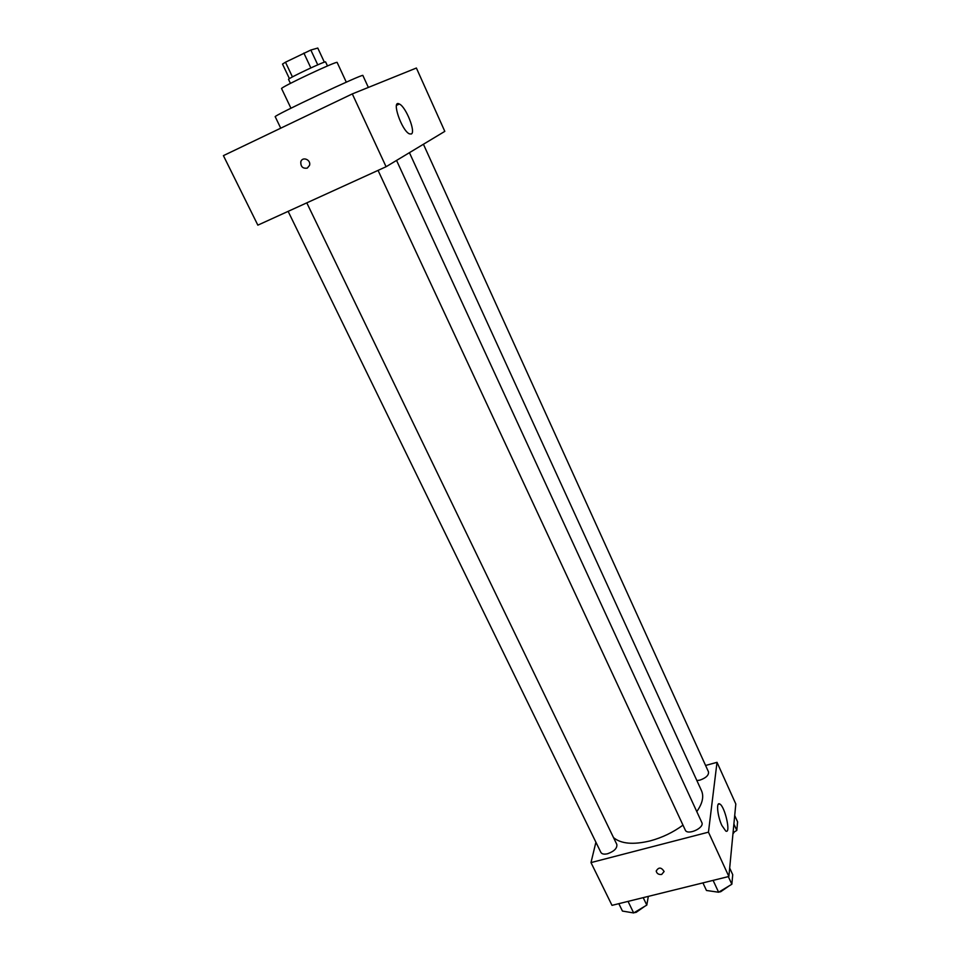 <?xml version="1.0" encoding="UTF-8"?>
<svg xmlns="http://www.w3.org/2000/svg" width="961" height="961" viewBox="0 0 961 961"><rect width="100%" height="100%" fill="white"/><g stroke="black" fill="none" stroke-linecap="round" stroke-linejoin="round"><path stroke-width="1.44" d="M317.755 64.831L310.835 50.032L317.779 48.05L324.374 62.201M292.444 76.916L285.477 62.201L282.51 64.075L289.429 78.658M285.477 62.201L310.835 50.032M310.835 67.907L303.868 53.071M290.438 83.379L288.552 79.415C287.027 78.79 326.127 60.399 325.623 61.96L327.485 65.949M290.943 108.209L281.597 88.616C279.279 87.859 338.056 60.207 337.155 62.465L346.296 82.166M280.732 128.185L275.23 116.737C271.759 116.509 364.916 72.676 362.874 75.487L368.363 87.427M386.082 166.733L257.848 225.15L223.408 155.634L352.303 93.914L416.389 68.027L444.811 131.369L386.082 166.733L352.303 93.914M411.296 134.011L409.386 133.855C401.53 130.576 390.995 99.163 399.368 104.016C405.914 106.707 416.065 132.258 411.296 134.011M307.28 168.103C302.799 168.776 300.637 166.697 300.793 161.856C302.271 156.054 311.364 159.778 309.514 165.424L307.28 168.103C302.799 168.776 300.637 166.697 300.805 161.856C302.271 156.054 311.364 159.778 309.514 165.424L307.28 168.103M682.983 825.139C673.06 832.418 662.093 837.668 650.116 840.899C633.215 844.935 621.01 843.83 613.526 837.608M409.434 152.679L701.506 790.687C704.053 796.549 702.479 803.516 696.785 811.589M378.057 170.397L685.277 830.064C687.427 835.77 704.797 827.841 701.818 822.508L396.557 160.427M306.787 202.855L616.83 844.443C617.31 848.227 614.247 851.314 607.64 853.728C604.145 854.533 601.886 854.089 600.877 852.407L288.132 211.36M423.429 144.246L708.497 771.887C708.906 775.179 706.059 777.917 699.968 780.104L696.869 780.584M595.904 842.22L590.991 862.594L708.461 832.166L717.014 762.325L705.578 765.473M717.014 762.325L735.814 803.997L728.87 876.48L612.001 905.358L590.991 862.594M728.87 876.48L708.461 832.166M721.867 825.463C717.471 816.201 716.029 801.618 719.669 803.949C724.846 805.967 731.285 834.316 725.771 831.049L721.867 825.463M661.673 874.45C658.633 874.762 656.819 873.621 656.207 871.05C658.645 866.978 661.288 867.134 664.111 871.507L661.673 874.45C658.633 874.762 656.819 873.621 656.207 871.038C658.645 866.978 661.288 867.122 664.123 871.507L661.673 874.45M702.923 882.883L706.467 890.475L718.612 892.228L731.85 884.252L732.726 874.678L729.675 868.035M718.612 892.228L713.098 880.372M731.85 884.252L728.33 876.612M729.147 885.886L720.714 891.724L718.96 892.024M717.579 892.084L715.645 891.808M733.075 832.646L736.799 830.424L737.592 821.859L734.709 815.505M736.799 830.424L733.892 824.009M734.408 831.842L732.943 833.908M618.824 903.664L622.44 911.064L633.671 912.95L646.801 905.094L648.327 896.373M633.671 912.95L628.05 901.394M646.801 905.094L643.197 897.646M644.711 906.343L636.146 912.349L634.164 912.662M399.368 104.016L396.497 105.362M718.179 804.345L719.669 803.949"/></g></svg>
